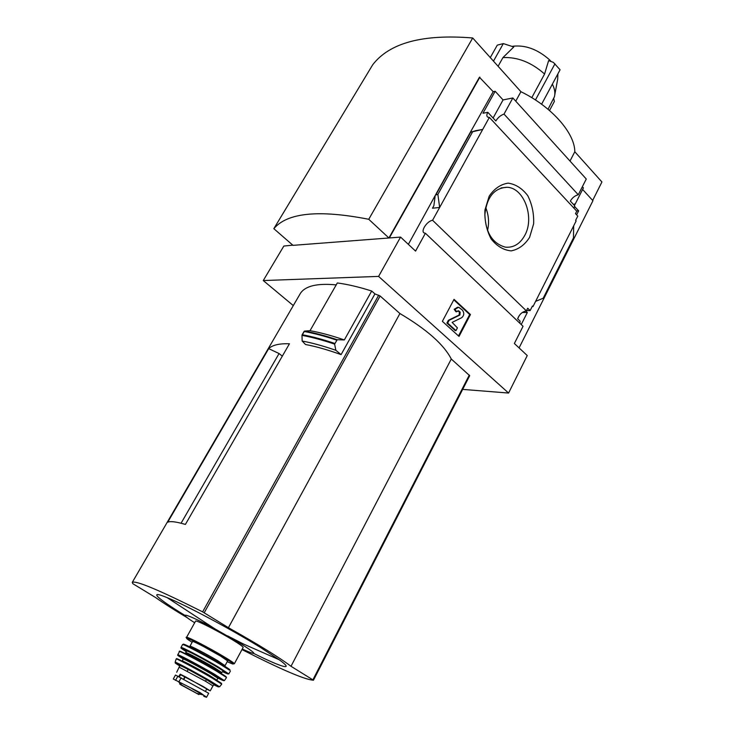 <?xml version="1.0" encoding="UTF-8"?>
<svg xmlns="http://www.w3.org/2000/svg" width="734" height="734" viewBox="0 0 734 734"><rect width="100%" height="100%" fill="white"/><g stroke="black" fill="none" stroke-linecap="round" stroke-linejoin="round"><path stroke-width="1.1" d="M522.351 312.473L527.324 312.491L525.718 310.941M519.415 315.299L517.644 318.785L520.085 321.116L519.92 323.299M521.232 324.547L527.324 312.491M517.635 318.776C519.305 314.418 522.213 311.776 526.37 310.849L527.7 308.216L530.131 310.574L532.425 306.023L532.985 306.564L532.15 306.564M526.507 310.574L530.131 310.574M576.612 211.016L578.649 210.832L574.465 206.346M576.63 214.833L578.649 210.832M574.116 204.602L574.961 204.529L574.438 203.969L573.942 204.942M573.667 225.852L573.474 237.917L543.188 298.233L535.6 301.38L576.144 220.934L575.621 220.365L577.786 216.071L575.502 213.631L576.75 211.163L489.358 117.394L439.648 207.465L437.886 194.391L435.464 195.051L408.361 244.358M573.979 208.19L574.722 205.786L570.336 201.07C572.291 197.73 574.933 195.629 578.273 194.758L504.01 114.1C500.689 115.238 497.964 117.532 495.845 120.963L487.798 112.311C486.559 114.669 486.532 116.275 487.706 117.11L489.358 117.394M535.6 301.38L532.985 306.564M574.961 204.529L583.392 187.895L582.346 186.739M529.59 237.376L533.627 223.842C534.049 213.667 532.095 204.281 527.764 195.684C522.25 188.409 515.708 184.225 508.148 183.142C500.625 184.289 494.303 188.629 489.183 196.189L484.917 210.071C484.486 220.613 486.559 230.247 491.138 238.972C496.918 246.193 503.597 250.166 511.185 250.881C518.599 249.404 524.737 244.899 529.59 237.376M526.37 310.849L432.574 220.264L439.648 207.465L432.482 208.208L433.877 205.694L432.482 208.208M519.085 347.907L592.934 200.731L582.603 189.445M523.048 326.281L514.369 343.503L527.251 355.55L508.579 393.048L378.588 276.406L400.581 237.091L415.563 251.092L425.408 233.247L523.048 326.281M432.574 220.264C427.05 220.998 420.252 231.421 424.289 232.99L425.408 233.247M282.324 356.137L279.067 353.54L181.069 523.232M187.445 617.835C173.866 609.743 163.269 602.99 155.672 597.586L132.845 583.695L132.258 582.383C135.652 580.218 159.113 590.053 202.63 611.872L228.43 627.689C258.441 644.562 279.305 657.425 291.013 666.288L313.455 680.216C304.931 679.712 281.104 669.5 241.981 649.581M344.347 339.943C331.612 335.557 320.171 332.474 310.014 330.704L337.319 282.957C347.54 284.297 359.009 286.985 371.698 291.031L344.347 339.943L337.2 339.732L334.621 344.118C322.565 340.053 311.693 337.135 301.986 335.374L302.16 341.035L305.527 344.512C315.987 346.476 327.841 349.843 341.09 354.623L374.936 293.894L380.129 295.995L399.92 313.528C426.812 329.447 443.932 344.613 451.282 359.027L469.696 375.689L313.473 680.189L469.696 375.689M299.729 294.536L300.417 293.352C305.316 285.921 317.244 283.095 336.209 284.884M289.444 343.769C279.324 343.42 272.406 345.044 268.69 348.641L167.71 522.241C170.16 520.966 176.059 521.7 185.399 524.425L289.444 343.769M293.297 305.592L263.267 280.544L378.588 276.406M462.668 389.387L508.579 393.048M374.936 293.894L371.698 291.031M301.986 335.374L304.527 331.08L310.014 330.704M341.09 354.623L335.86 350.301L334.621 344.118M552.363 84.171C554.73 88.86 555.409 93.071 554.399 96.796L548.05 109.265M531.774 97.677L544.573 74.015L548.619 60.619L553.363 62.372L559.849 69.537M498.092 66.271L502.937 57.591C517.525 56.885 531.407 62.362 544.573 74.015M512.543 46.279C525.223 44.746 537.527 49.242 549.463 59.748L550.794 61.105M557.877 73.886L557.684 79.244L554.794 94.695M502.937 57.591L513.782 46.976L503.322 43.6L493.477 61.133M504.01 114.1L512.846 97.961L586.273 179.013L578.273 194.758M512.846 97.961L503.065 99.925L493.101 118.018M273.837 228.678C287.288 212.667 318.923 209.539 368.743 219.282L472.705 37.975C422.922 33.902 389.589 42.829 372.716 64.748L273.837 228.678L293.004 245.349L388.91 237.99L479.44 77.235L493.184 91.677L470.366 132.239L482.706 129.432L475.43 130.716M503.065 99.925L495.156 91.264L493.184 91.677M487.798 112.311L482.963 113.238L495.156 91.264M475.357 130.845L470.723 132.12M472.586 131.872L437.886 194.391M435.115 196.207L433.877 205.694M470.457 314.537L454.052 299.325L442.373 321.336L459.025 336.411L470.457 314.537L469.687 314.537L458.493 335.933M592.659 200.437L601.926 181.977L574.805 151.755L569.997 161.049M479.88 77.134L389.323 237.954L400.581 237.091M263.267 280.544L283.838 246.055L292.793 245.165M368.743 219.282L388.91 237.99M515.745 101.173L520.911 91.704C551.711 106.641 574.896 133.221 574.805 151.755M472.705 37.975L520.911 91.704M487.532 230.614C489.312 222.732 488.716 215.044 485.724 207.548M524.81 235.33C534.866 217.576 524.067 187.702 507.038 187.262C494.129 188.023 486.725 197.217 484.844 214.842C485.706 232.761 492.532 243.532 505.322 247.138C513.506 247.927 520.002 243.991 524.81 235.33M453.805 299.811L469.687 314.537M457.42 327.859L452.126 322.391L461.658 317.712C464.172 315.556 464.429 313.023 462.402 310.106L458.695 307.243L454.942 309.317L456.722 311.767L458.475 310.803L460.181 312.106L459.888 315.033L449.125 320.308L447.667 323.07L455.979 330.612L457.42 327.859M456.722 311.767L455.952 311.767L454.172 309.317L457.649 307.197M454.172 309.317L454.942 309.317M457.787 310.821L459.172 311.179M455.979 330.612L455.208 330.594L446.905 323.052L448.364 320.299L459.126 315.033L459.411 312.106L458.401 311.179M448.364 320.299L449.125 320.308M446.905 323.052L447.667 323.07M490.284 57.573L497.285 45.141L503.322 43.6M553.73 98.585L554.354 101.466L549.527 110.522M541.6 104.228L560.07 69.794M535.444 99.98L554.941 63.83M336.585 340.099C324.584 336.08 313.739 333.208 304.059 331.484L304.087 331.355M304.059 331.484L302.078 334.86M335.86 350.301C323.373 345.971 312.133 342.879 302.16 341.035M399.92 313.528L228.43 627.689M451.282 359.027L291.013 666.288M253.817 653.471C281.828 667.5 295.444 671.454 279.204 659.747L260.313 647.351C231.843 629.68 185.638 605.073 167.159 597.641C147.204 589.347 157.461 598.705 184.803 615.312M242.266 649.058C258.469 656.398 257.606 654.389 239.679 643.021L214.814 628.809C186.665 613.569 175.178 610.505 194.684 622.753M279.067 353.54L268.69 348.641M203.786 696.327L206.511 697.282L200.254 692.694L173.316 679.023M206.529 697.291L208.704 693.281L175.499 675.032M183.931 679.244L185.317 676.73L206.768 688.942L205.511 691.245M180.169 674.207L185.317 676.73M206.639 689.171L210.245 690.859L202.878 686.345L180.041 674.445M234.348 663.765L243.119 647.461C243.33 646.856 240.027 644.452 233.219 640.259C218.851 631.396 195.684 619.643 195.593 621.12L195.565 621.166M225.072 665.646L227.623 660.921L220.154 655.801C209.502 649.397 192.547 640.608 192.565 641.488L192.547 641.516M378.716 295.178L202.63 611.872M470.668 132.203L435.996 194.611M459.411 312.106L460.181 312.106M459.126 315.033L459.888 315.033M337.2 339.732C325.144 335.695 314.253 332.814 304.527 331.08M334.722 343.429C322.712 339.383 311.877 336.484 302.197 334.732M469.338 375.019L312.913 679.794M380.129 295.995L204.208 612.752M178.766 682.088L181.142 677.794M175.518 680.409L177.885 676.124M224.219 656.847C209.695 648.094 186.519 636.103 186.574 637.332C184.84 637.029 187.418 638.369 194.317 641.342L234.329 663.802C234.467 663.307 231.1 660.995 224.219 656.847M227.219 661.683C236.403 665.921 235.174 664.472 223.512 657.334C202.309 644.571 174.619 631.378 192.134 642.268M225.063 665.674L217.539 660.6C206.86 654.214 189.895 645.379 189.95 646.204L192.565 641.488M229.201 669.94C231.705 670.711 228.705 668.546 220.191 663.444C203.612 653.535 178.252 640.608 184.133 645.002M229.458 670.133L220.191 664.261C205.612 655.563 182.445 643.461 182.546 644.571L183.885 644.902M230.393 671.096L228.788 673.922L218.567 667.151C204.034 658.517 180.968 646.434 181.032 647.452L181.032 647.452C180.041 646.902 203.419 658.334 218.246 667.389C196.932 654.737 169.068 641.066 186.289 651.609M222.54 671.674C231.348 675.84 229.907 674.408 218.227 667.38L228.788 673.922M222.952 671.426C225.705 672.454 223.32 670.72 215.796 666.233C201.373 657.664 179.775 646.654 186.308 651.159M221.769 672.482L223.127 671.289C223.384 671.298 224.127 671.252 215.695 666.197C205.236 660.095 187.748 650.452 186.363 650.911L185.445 653.618C185.344 652.865 202.602 661.94 213.521 668.399L221.237 673.463L221.76 672.509L214.044 667.435C203.135 660.967 185.876 651.902 185.968 652.673L185.959 652.691M225.999 677.078C227.329 677.326 224.099 675.152 216.328 670.546C200.621 661.261 176.252 648.59 179.848 651.535M226.246 677.289L216.31 670.986C201.933 662.49 179.169 650.498 179.169 651.397L179.142 651.453M214.346 674.142C200.18 665.811 177.802 653.985 177.747 654.765C177.022 654.416 199.639 665.665 214.034 674.344L224.402 680.629L214.346 674.142M217.943 678.124C226.953 682.519 225.641 681.253 214.016 674.335C192.904 661.93 165.765 648.397 183.289 658.939M215.897 676.73C220.925 679.069 219.31 677.794 211.071 672.913C196.051 664.087 175.197 653.508 185.537 659.93M183.243 659.022L182.188 660.93C182.041 660.288 198.712 669.124 209.309 675.326L216.833 680.143L217.87 678.225L210.364 673.39C199.786 667.178 183.115 658.361 183.243 659.022L183.482 658.462C184.151 657.82 200.813 666.986 211.025 672.894C220.053 678.244 218.292 677.721 218.282 677.748L217.888 678.207M220.962 683.455C222.962 684.143 219.952 682.134 211.915 677.418C196.134 668.188 172.095 655.609 177.188 659.224M177.004 659.15L176.206 658.912L175.151 662.178C175.325 661.628 196.483 672.913 209.924 680.739L219.576 686.804L221.741 684.152L211.887 677.886C198.088 669.821 176.334 658.26 176.206 658.912L176.188 658.985M176.94 663.564L180.261 665.61M215.025 684.804L217.447 685.987M213.989 684.877C221.429 688.547 219.87 687.281 209.3 681.079C190.06 669.885 164.728 656.939 179.784 665.94M214.209 684.73C216.814 685.84 214.539 684.299 207.373 680.115M176.701 672.271L179.848 665.646C181.078 665.288 197.428 674.473 207.254 680.079L214.227 684.703L212.933 685.886L205.621 681.308L179.435 667.334M179.197 676.794L180.564 674.326M179.399 676.895L180.766 674.427M183.592 679.06L184.977 676.555M205.337 696.282L192.051 688.721M205.226 696.208L203.034 694.933L196.73 693.373L180.417 684.602L196.73 693.373L182.032 685.226L178.903 682.152M180.876 684.088L180.032 683.262M199.18 693.979L198.327 693.768M300.417 293.352L132.258 582.383M501.01 187.959L507.038 187.262M457.86 310.803L458.475 310.803M470.366 132.239L435.464 195.051M167.159 597.641L214.814 628.809M227.512 635.846L243.422 643.993L279.204 659.747M173.297 679.005L175.499 675.023M195.593 621.12L186.574 637.332M182.546 644.571L181.032 647.452M177.747 654.765L179.628 651.471M226.467 677.62L224.402 680.629M175.151 662.178L219.576 686.804M212.933 685.886L210.254 690.85M178.839 676.61L180.169 674.197M194.574 657.884L194.171 658.618M190.656 664.995L190.207 665.811M188.188 669.472L187.271 671.142M212.777 667.958L212.374 668.702M208.896 675.087L208.447 675.913M206.447 679.592L205.538 681.262M179.546 683.868L198.932 694.612"/></g></svg>
